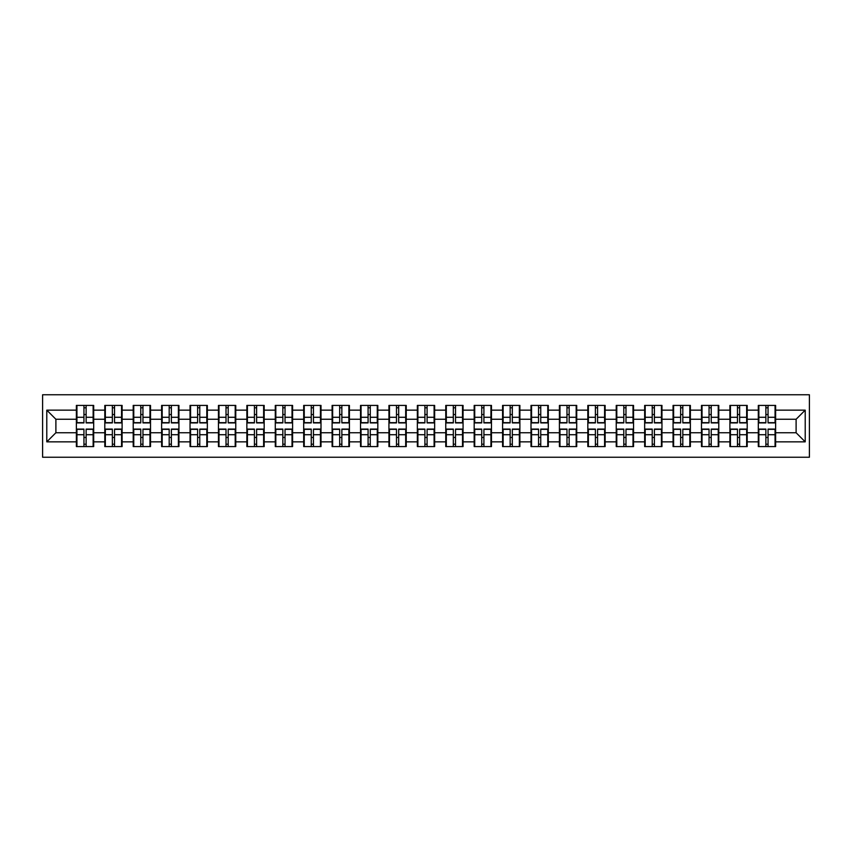 <?xml version="1.0" encoding="UTF-8"?>
<svg xmlns="http://www.w3.org/2000/svg" width="852" height="852" viewBox="0 0 852 852"><rect width="100%" height="100%" fill="white"/><g stroke="black" fill="none" stroke-linecap="round" stroke-linejoin="round"><path stroke-width="1.28" d="M42.6 457.236L809.4 457.236L809.4 394.764L42.6 394.764L42.6 457.236M775.618 437.566L775.064 437.566M758.855 437.566L758.312 437.566M758.312 414.434L758.855 414.434M775.064 414.434L775.618 414.434M775.618 412.07L775.064 412.07M758.855 412.07L758.312 412.07M758.312 439.93L758.855 439.93M775.064 439.93L775.618 439.93M747.204 437.566L746.65 437.566M730.441 437.566L729.898 437.566M729.898 414.434L730.441 414.434M746.65 414.434L747.204 414.434M747.204 412.07L746.65 412.07M730.441 412.07L729.898 412.07M729.898 439.93L730.441 439.93M746.65 439.93L747.204 439.93M718.79 437.566L718.236 437.566M702.027 437.566L701.484 437.566M701.484 414.434L702.027 414.434M718.236 414.434L718.79 414.434M718.79 412.07L718.236 412.07M702.027 412.07L701.484 412.07M701.484 439.93L702.027 439.93M718.236 439.93L718.79 439.93M690.376 437.566L689.822 437.566M673.612 437.566L673.069 437.566M673.069 414.434L673.612 414.434M689.822 414.434L690.376 414.434M690.376 412.07L689.822 412.07M673.612 412.07L673.069 412.07M673.069 439.93L673.612 439.93M689.822 439.93L690.376 439.93M661.961 437.566L661.418 437.566M645.198 437.566L644.655 437.566M644.655 414.434L645.198 414.434M661.418 414.434L661.961 414.434M661.961 412.07L661.418 412.07M645.198 412.07L644.655 412.07M644.655 439.93L645.198 439.93M661.418 439.93L661.961 439.93M633.547 437.566L633.004 437.566M616.784 437.566L616.241 437.566M616.241 414.434L616.784 414.434M633.004 414.434L633.547 414.434M633.547 412.07L633.004 412.07M616.784 412.07L616.241 412.07M616.241 439.93L616.784 439.93M633.004 439.93L633.547 439.93M605.133 437.566L604.59 437.566M588.381 437.566L587.827 437.566M587.827 414.434L588.381 414.434M604.59 414.434L605.133 414.434M605.133 412.07L604.59 412.07M588.381 412.07L587.827 412.07M587.827 439.93L588.381 439.93M604.59 439.93L605.133 439.93M576.719 437.566L576.176 437.566M559.966 437.566L559.413 437.566M559.413 414.434L559.966 414.434M576.176 414.434L576.719 414.434M576.719 412.07L576.176 412.07M559.966 412.07L559.413 412.07M559.413 439.93L559.966 439.93M576.176 439.93L576.719 439.93M548.305 437.566L547.761 437.566M531.552 437.566L530.998 437.566M530.998 414.434L531.552 414.434M547.761 414.434L548.305 414.434M548.305 412.07L547.761 412.07M531.552 412.07L530.998 412.07M530.998 439.93L531.552 439.93M547.761 439.93L548.305 439.93M519.89 437.566L519.347 437.566M503.138 437.566L502.584 437.566M502.584 414.434L503.138 414.434M519.347 414.434L519.89 414.434M519.89 412.07L519.347 412.07M503.138 412.07L502.584 412.07M502.584 439.93L503.138 439.93M519.347 439.93L519.89 439.93M491.476 437.566L490.933 437.566M474.724 437.566L474.181 437.566M474.181 414.434L474.724 414.434M490.933 414.434L491.476 414.434M491.476 412.07L490.933 412.07M474.724 412.07L474.181 412.07M474.181 439.93L474.724 439.93M490.933 439.93L491.476 439.93M463.062 437.566L462.519 437.566M446.31 437.566L445.766 437.566M445.766 414.434L446.31 414.434M462.519 414.434L463.062 414.434M463.062 412.07L462.519 412.07M446.31 412.07L445.766 412.07M445.766 439.93L446.31 439.93M462.519 439.93L463.062 439.93M434.648 437.566L434.105 437.566M417.895 437.566L417.352 437.566M417.352 414.434L417.895 414.434M434.105 414.434L434.648 414.434M434.648 412.07L434.105 412.07M417.895 412.07L417.352 412.07M417.352 439.93L417.895 439.93M434.105 439.93L434.648 439.93M406.234 437.566L405.69 437.566M389.481 437.566L388.938 437.566M388.938 414.434L389.481 414.434M405.69 414.434L406.234 414.434M406.234 412.07L405.69 412.07M389.481 412.07L388.938 412.07M388.938 439.93L389.481 439.93M405.69 439.93L406.234 439.93M377.819 437.566L377.276 437.566M361.067 437.566L360.524 437.566M360.524 414.434L361.067 414.434M377.276 414.434L377.819 414.434M377.819 412.07L377.276 412.07M361.067 412.07L360.524 412.07M360.524 439.93L361.067 439.93M377.276 439.93L377.819 439.93M349.416 437.566L348.862 437.566M332.653 437.566L332.11 437.566M332.11 414.434L332.653 414.434M348.862 414.434L349.416 414.434M349.416 412.07L348.862 412.07M332.653 412.07L332.11 412.07M332.11 439.93L332.653 439.93M348.862 439.93L349.416 439.93M321.002 437.566L320.448 437.566M304.239 437.566L303.695 437.566M303.695 414.434L304.239 414.434M320.448 414.434L321.002 414.434M321.002 412.07L320.448 412.07M304.239 412.07L303.695 412.07M303.695 439.93L304.239 439.93M320.448 439.93L321.002 439.93M292.587 437.566L292.034 437.566M275.824 437.566L275.281 437.566M275.281 414.434L275.824 414.434M292.034 414.434L292.587 414.434M292.587 412.07L292.034 412.07M275.824 412.07L275.281 412.07M275.281 439.93L275.824 439.93M292.034 439.93L292.587 439.93M264.173 437.566L263.619 437.566M247.41 437.566L246.867 437.566M246.867 414.434L247.41 414.434M263.619 414.434L264.173 414.434M264.173 412.07L263.619 412.07M247.41 412.07L246.867 412.07M246.867 439.93L247.41 439.93M263.619 439.93L264.173 439.93M235.759 437.566L235.216 437.566M218.996 437.566L218.453 437.566M218.453 414.434L218.996 414.434M235.216 414.434L235.759 414.434M235.759 412.07L235.216 412.07M218.996 412.07L218.453 412.07M218.453 439.93L218.996 439.93M235.216 439.93L235.759 439.93M207.345 437.566L206.802 437.566M190.582 437.566L190.039 437.566M190.039 414.434L190.582 414.434M206.802 414.434L207.345 414.434M207.345 412.07L206.802 412.07M190.582 412.07L190.039 412.07M190.039 439.93L190.582 439.93M206.802 439.93L207.345 439.93M178.931 437.566L178.387 437.566M162.178 437.566L161.624 437.566M161.624 414.434L162.178 414.434M178.387 414.434L178.931 414.434M178.931 412.07L178.387 412.07M162.178 412.07L161.624 412.07M161.624 439.93L162.178 439.93M178.387 439.93L178.931 439.93M150.516 437.566L149.973 437.566M133.764 437.566L133.21 437.566M133.21 414.434L133.764 414.434M149.973 414.434L150.516 414.434M150.516 412.07L149.973 412.07M133.764 412.07L133.21 412.07M133.21 439.93L133.764 439.93M149.973 439.93L150.516 439.93M122.102 437.566L121.559 437.566M105.35 437.566L104.796 437.566M104.796 414.434L105.35 414.434M121.559 414.434L122.102 414.434M122.102 412.07L121.559 412.07M105.35 412.07L104.796 412.07M104.796 439.93L105.35 439.93M121.559 439.93L122.102 439.93M796.109 432.741L796.109 419.259L775.618 419.259L775.618 432.741L796.109 432.741L805.215 441.847L805.215 410.153L775.618 410.153L775.618 405.414L758.312 405.414L758.312 419.259L747.204 419.259L747.204 432.741L758.312 432.741L758.312 419.259M805.215 441.847L775.618 441.847L775.618 446.586L758.312 446.586L758.312 441.847L747.204 441.847L747.204 446.586L729.898 446.586L729.898 441.847L718.79 441.847L718.79 446.586L701.484 446.586L701.484 441.847L690.376 441.847L690.376 446.586L673.069 446.586L673.069 441.847L661.961 441.847L661.961 446.586L644.655 446.586L644.655 441.847L633.547 441.847L633.547 446.586L616.241 446.586L616.241 441.847L605.133 441.847L605.133 446.586L587.827 446.586L587.827 441.847L576.719 441.847L576.719 446.586L559.413 446.586L559.413 441.847L548.305 441.847L548.305 446.586L530.998 446.586L530.998 441.847L519.89 441.847L519.89 446.586L502.584 446.586L502.584 441.847L491.476 441.847L491.476 446.586L474.181 446.586L474.181 441.847L463.062 441.847L463.062 446.586L445.766 446.586L445.766 441.847L434.648 441.847L434.648 446.586L417.352 446.586L417.352 441.847L406.234 441.847L406.234 446.586L388.938 446.586L388.938 441.847L377.819 441.847L377.819 446.586L360.524 446.586L360.524 441.847L349.416 441.847L349.416 446.586L332.11 446.586L332.11 441.847L321.002 441.847L321.002 446.586L303.695 446.586L303.695 441.847L292.587 441.847L292.587 446.586L275.281 446.586L275.281 441.847L264.173 441.847L264.173 446.586L246.867 446.586L246.867 441.847L235.759 441.847L235.759 446.586L218.453 446.586L218.453 441.847L207.345 441.847L207.345 446.586L190.039 446.586L190.039 441.847L178.931 441.847L178.931 446.586L161.624 446.586L161.624 441.847L150.516 441.847L150.516 446.586L133.21 446.586L133.21 441.847L122.102 441.847L122.102 446.586L104.796 446.586L104.796 441.847L93.688 441.847L93.688 446.586L76.382 446.586L76.382 441.847L46.785 441.847L46.785 410.153L76.382 410.153L76.382 419.259L55.891 419.259L55.891 432.741L76.382 432.741L76.382 419.259M758.312 410.153L747.204 410.153L747.204 405.414L729.898 405.414L729.898 410.153L718.79 410.153L718.79 405.414L701.484 405.414L701.484 410.153L690.376 410.153L690.376 405.414L673.069 405.414L673.069 410.153L661.961 410.153L661.961 405.414L644.655 405.414L644.655 410.153L633.547 410.153L633.547 405.414L616.241 405.414L616.241 410.153L605.133 410.153L605.133 405.414L587.827 405.414L587.827 410.153L576.719 410.153L576.719 405.414L559.413 405.414L559.413 410.153L548.305 410.153L548.305 405.414L530.998 405.414L530.998 410.153L519.89 410.153L519.89 405.414L502.584 405.414L502.584 410.153L491.476 410.153L491.476 405.414L474.181 405.414L474.181 410.153L463.062 410.153L463.062 405.414L445.766 405.414L445.766 410.153L434.648 410.153L434.648 405.414L417.352 405.414L417.352 410.153L406.234 410.153L406.234 405.414L388.938 405.414L388.938 410.153L377.819 410.153L377.819 405.414L360.524 405.414L360.524 410.153L349.416 410.153L349.416 405.414L332.11 405.414L332.11 410.153L321.002 410.153L321.002 405.414L303.695 405.414L303.695 410.153L292.587 410.153L292.587 405.414L275.281 405.414L275.281 410.153L264.173 410.153L264.173 405.414L246.867 405.414L246.867 410.153L235.759 410.153L235.759 405.414L218.453 405.414L218.453 410.153L207.345 410.153L207.345 405.414L190.039 405.414L190.039 410.153L178.931 410.153L178.931 405.414L161.624 405.414L161.624 410.153L150.516 410.153L150.516 405.414L133.21 405.414L133.21 410.153L122.102 410.153L122.102 405.414L104.796 405.414L104.796 410.153L93.688 410.153L93.688 405.414L76.382 405.414L76.382 410.153M758.312 432.741L758.312 441.847M747.204 432.741L747.204 441.847M747.204 410.153L747.204 419.259M718.79 432.741L729.898 432.741L729.898 419.259L718.79 419.259L718.79 441.847M729.898 432.741L729.898 441.847M729.898 410.153L729.898 419.259M718.79 410.153L718.79 419.259M690.376 432.741L701.484 432.741L701.484 419.259L690.376 419.259L690.376 441.847M701.484 432.741L701.484 441.847M701.484 410.153L701.484 419.259M690.376 410.153L690.376 419.259M661.961 432.741L673.069 432.741L673.069 419.259L661.961 419.259L661.961 441.847M673.069 432.741L673.069 441.847M673.069 410.153L673.069 419.259M661.961 410.153L661.961 419.259M633.547 432.741L644.655 432.741L644.655 419.259L633.547 419.259L633.547 441.847M644.655 432.741L644.655 441.847M644.655 410.153L644.655 419.259M633.547 410.153L633.547 419.259M605.133 432.741L616.241 432.741L616.241 419.259L605.133 419.259L605.133 441.847M616.241 432.741L616.241 441.847M616.241 410.153L616.241 419.259M605.133 410.153L605.133 419.259M576.719 432.741L587.827 432.741L587.827 419.259L576.719 419.259L576.719 441.847M587.827 432.741L587.827 441.847M587.827 410.153L587.827 419.259M576.719 410.153L576.719 419.259M548.305 432.741L559.413 432.741L559.413 419.259L548.305 419.259L548.305 441.847M559.413 432.741L559.413 441.847M559.413 410.153L559.413 419.259M548.305 410.153L548.305 419.259M519.89 432.741L530.998 432.741L530.998 419.259L519.89 419.259L519.89 441.847M530.998 432.741L530.998 441.847M530.998 410.153L530.998 419.259M519.89 410.153L519.89 419.259M491.476 432.741L502.584 432.741L502.584 419.259L491.476 419.259L491.476 441.847M502.584 432.741L502.584 441.847M502.584 410.153L502.584 419.259M491.476 410.153L491.476 419.259M463.062 432.741L474.181 432.741L474.181 419.259L463.062 419.259L463.062 441.847M474.181 432.741L474.181 441.847M474.181 410.153L474.181 419.259M463.062 410.153L463.062 419.259M434.648 432.741L445.766 432.741L445.766 419.259L434.648 419.259L434.648 441.847M445.766 432.741L445.766 441.847M445.766 410.153L445.766 419.259M434.648 410.153L434.648 419.259M406.234 432.741L417.352 432.741L417.352 419.259L406.234 419.259L406.234 441.847M417.352 432.741L417.352 441.847M417.352 410.153L417.352 419.259M406.234 410.153L406.234 419.259M377.819 432.741L388.938 432.741L388.938 419.259L377.819 419.259L377.819 441.847M388.938 432.741L388.938 441.847M388.938 410.153L388.938 419.259M377.819 410.153L377.819 419.259M349.416 432.741L360.524 432.741L360.524 419.259L349.416 419.259L349.416 441.847M360.524 432.741L360.524 441.847M360.524 410.153L360.524 419.259M349.416 410.153L349.416 419.259M321.002 432.741L332.11 432.741L332.11 419.259L321.002 419.259L321.002 441.847M332.11 432.741L332.11 441.847M332.11 410.153L332.11 419.259M321.002 410.153L321.002 419.259M292.587 432.741L303.695 432.741L303.695 419.259L292.587 419.259L292.587 441.847M303.695 432.741L303.695 441.847M303.695 410.153L303.695 419.259M292.587 410.153L292.587 419.259M264.173 432.741L275.281 432.741L275.281 419.259L264.173 419.259L264.173 441.847M275.281 432.741L275.281 441.847M275.281 410.153L275.281 419.259M264.173 410.153L264.173 419.259M235.759 432.741L246.867 432.741L246.867 419.259L235.759 419.259L235.759 441.847M246.867 432.741L246.867 441.847M246.867 410.153L246.867 419.259M235.759 410.153L235.759 419.259M207.345 432.741L218.453 432.741L218.453 419.259L207.345 419.259L207.345 441.847M218.453 432.741L218.453 441.847M218.453 410.153L218.453 419.259M207.345 410.153L207.345 419.259M178.931 432.741L190.039 432.741L190.039 419.259L178.931 419.259L178.931 441.847M190.039 432.741L190.039 441.847M190.039 410.153L190.039 419.259M178.931 410.153L178.931 419.259M150.516 432.741L161.624 432.741L161.624 419.259L150.516 419.259L150.516 441.847M161.624 432.741L161.624 441.847M161.624 410.153L161.624 419.259M150.516 410.153L150.516 419.259M122.102 432.741L133.21 432.741L133.21 419.259L122.102 419.259L122.102 441.847M133.21 432.741L133.21 441.847M133.21 410.153L133.21 419.259M122.102 410.153L122.102 419.259M93.688 432.741L104.796 432.741L104.796 419.259L93.688 419.259L93.688 441.847M104.796 432.741L104.796 441.847M104.796 410.153L104.796 419.259M93.688 410.153L93.688 419.259M93.688 437.566L93.145 437.566M76.936 437.566L76.382 437.566M76.382 414.434L76.936 414.434M93.145 414.434L93.688 414.434M93.688 412.07L93.145 412.07M76.936 412.07L76.382 412.07M76.382 439.93L76.936 439.93M93.145 439.93L93.688 439.93M76.382 432.741L76.382 441.847M55.891 432.741L46.785 441.847M46.785 410.153L55.891 419.259M775.618 432.741L775.618 441.847M775.618 410.153L775.618 419.259M805.215 410.153L796.109 419.259M93.145 405.414L93.145 422.901L86.127 422.901L86.127 405.414M83.943 405.414L83.943 422.901L76.936 422.901L76.936 405.414M83.943 407.788L86.127 407.788M86.127 414.53L83.943 414.53M76.936 446.586L76.936 429.099L83.943 429.099L83.943 446.586M86.127 446.586L86.127 429.099L93.145 429.099L93.145 446.586M86.127 444.212L83.943 444.212M83.943 437.47L86.127 437.47M121.559 405.414L121.559 422.901L114.541 422.901L114.541 405.414M112.357 405.414L112.357 422.901L105.35 422.901L105.35 405.414M112.357 407.788L114.541 407.788M114.541 414.53L112.357 414.53M149.973 405.414L149.973 422.901L142.955 422.901L142.955 405.414M140.772 405.414L140.772 422.901L133.764 422.901L133.764 405.414M140.772 407.788L142.955 407.788M142.955 414.53L140.772 414.53M178.387 405.414L178.387 422.901L171.369 422.901L171.369 405.414M169.186 405.414L169.186 422.901L162.178 422.901L162.178 405.414M169.186 407.788L171.369 407.788M171.369 414.53L169.186 414.53M206.802 405.414L206.802 422.901L199.783 422.901L199.783 405.414M197.6 405.414L197.6 422.901L190.582 422.901L190.582 405.414M197.6 407.788L199.783 407.788M199.783 414.53L197.6 414.53M235.216 405.414L235.216 422.901L228.198 422.901L228.198 405.414M226.014 405.414L226.014 422.901L218.996 422.901L218.996 405.414M226.014 407.788L228.198 407.788M228.198 414.53L226.014 414.53M105.35 446.586L105.35 429.099L112.357 429.099L112.357 446.586M114.541 446.586L114.541 429.099L121.559 429.099L121.559 446.586M114.541 444.212L112.357 444.212M112.357 437.47L114.541 437.47M133.764 446.586L133.764 429.099L140.772 429.099L140.772 446.586M142.955 446.586L142.955 429.099L149.973 429.099L149.973 446.586M142.955 444.212L140.772 444.212M140.772 437.47L142.955 437.47M162.178 446.586L162.178 429.099L169.186 429.099L169.186 446.586M171.369 446.586L171.369 429.099L178.387 429.099L178.387 446.586M171.369 444.212L169.186 444.212M169.186 437.47L171.369 437.47M190.582 446.586L190.582 429.099L197.6 429.099L197.6 446.586M199.783 446.586L199.783 429.099L206.802 429.099L206.802 446.586M199.783 444.212L197.6 444.212M197.6 437.47L199.783 437.47M218.996 446.586L218.996 429.099L226.014 429.099L226.014 446.586M228.198 446.586L228.198 429.099L235.216 429.099L235.216 446.586M228.198 444.212L226.014 444.212M226.014 437.47L228.198 437.47M263.619 405.414L263.619 422.901L256.612 422.901L256.612 405.414M254.428 405.414L254.428 422.901L247.41 422.901L247.41 405.414M254.428 407.788L256.612 407.788M256.612 414.53L254.428 414.53M247.41 446.586L247.41 429.099L254.428 429.099L254.428 446.586M256.612 446.586L256.612 429.099L263.619 429.099L263.619 446.586M256.612 444.212L254.428 444.212M254.428 437.47L256.612 437.47M292.034 405.414L292.034 422.901L285.026 422.901L285.026 405.414M282.843 405.414L282.843 422.901L275.824 422.901L275.824 405.414M282.843 407.788L285.026 407.788M285.026 414.53L282.843 414.53M275.824 446.586L275.824 429.099L282.843 429.099L282.843 446.586M285.026 446.586L285.026 429.099L292.034 429.099L292.034 446.586M285.026 444.212L282.843 444.212M282.843 437.47L285.026 437.47M320.448 405.414L320.448 422.901L313.44 422.901L313.44 405.414M311.257 405.414L311.257 422.901L304.239 422.901L304.239 405.414M311.257 407.788L313.44 407.788M313.44 414.53L311.257 414.53M304.239 446.586L304.239 429.099L311.257 429.099L311.257 446.586M313.44 446.586L313.44 429.099L320.448 429.099L320.448 446.586M313.44 444.212L311.257 444.212M311.257 437.47L313.44 437.47M348.862 405.414L348.862 422.901L341.854 422.901L341.854 405.414M339.671 405.414L339.671 422.901L332.653 422.901L332.653 405.414M339.671 407.788L341.854 407.788M341.854 414.53L339.671 414.53M332.653 446.586L332.653 429.099L339.671 429.099L339.671 446.586M341.854 446.586L341.854 429.099L348.862 429.099L348.862 446.586M341.854 444.212L339.671 444.212M339.671 437.47L341.854 437.47M377.276 405.414L377.276 422.901L370.269 422.901L370.269 405.414M368.085 405.414L368.085 422.901L361.067 422.901L361.067 405.414M368.085 407.788L370.269 407.788M370.269 414.53L368.085 414.53M361.067 446.586L361.067 429.099L368.085 429.099L368.085 446.586M370.269 446.586L370.269 429.099L377.276 429.099L377.276 446.586M370.269 444.212L368.085 444.212M368.085 437.47L370.269 437.47M405.69 405.414L405.69 422.901L398.683 422.901L398.683 405.414M396.489 405.414L396.489 422.901L389.481 422.901L389.481 405.414M396.489 407.788L398.683 407.788M398.683 414.53L396.489 414.53M389.481 446.586L389.481 429.099L396.489 429.099L396.489 446.586M398.683 446.586L398.683 429.099L405.69 429.099L405.69 446.586M398.683 444.212L396.489 444.212M396.489 437.47L398.683 437.47M434.105 405.414L434.105 422.901L427.097 422.901L427.097 405.414M424.903 405.414L424.903 422.901L417.895 422.901L417.895 405.414M424.903 407.788L427.097 407.788M427.097 414.53L424.903 414.53M417.895 446.586L417.895 429.099L424.903 429.099L424.903 446.586M427.097 446.586L427.097 429.099L434.105 429.099L434.105 446.586M427.097 444.212L424.903 444.212M424.903 437.47L427.097 437.47M462.519 405.414L462.519 422.901L455.511 422.901L455.511 405.414M453.317 405.414L453.317 422.901L446.31 422.901L446.31 405.414M453.317 407.788L455.511 407.788M455.511 414.53L453.317 414.53M446.31 446.586L446.31 429.099L453.317 429.099L453.317 446.586M455.511 446.586L455.511 429.099L462.519 429.099L462.519 446.586M455.511 444.212L453.317 444.212M453.317 437.47L455.511 437.47M490.933 405.414L490.933 422.901L483.915 422.901L483.915 405.414M481.731 405.414L481.731 422.901L474.724 422.901L474.724 405.414M481.731 407.788L483.915 407.788M483.915 414.53L481.731 414.53M474.724 446.586L474.724 429.099L481.731 429.099L481.731 446.586M483.915 446.586L483.915 429.099L490.933 429.099L490.933 446.586M483.915 444.212L481.731 444.212M481.731 437.47L483.915 437.47M519.347 405.414L519.347 422.901L512.329 422.901L512.329 405.414M510.146 405.414L510.146 422.901L503.138 422.901L503.138 405.414M510.146 407.788L512.329 407.788M512.329 414.53L510.146 414.53M503.138 446.586L503.138 429.099L510.146 429.099L510.146 446.586M512.329 446.586L512.329 429.099L519.347 429.099L519.347 446.586M512.329 444.212L510.146 444.212M510.146 437.47L512.329 437.47M547.761 405.414L547.761 422.901L540.743 422.901L540.743 405.414M538.56 405.414L538.56 422.901L531.552 422.901L531.552 405.414M538.56 407.788L540.743 407.788M540.743 414.53L538.56 414.53M531.552 446.586L531.552 429.099L538.56 429.099L538.56 446.586M540.743 446.586L540.743 429.099L547.761 429.099L547.761 446.586M540.743 444.212L538.56 444.212M538.56 437.47L540.743 437.47M576.176 405.414L576.176 422.901L569.157 422.901L569.157 405.414M566.974 405.414L566.974 422.901L559.966 422.901L559.966 405.414M566.974 407.788L569.157 407.788M569.157 414.53L566.974 414.53M559.966 446.586L559.966 429.099L566.974 429.099L566.974 446.586M569.157 446.586L569.157 429.099L576.176 429.099L576.176 446.586M569.157 444.212L566.974 444.212M566.974 437.47L569.157 437.47M604.59 405.414L604.59 422.901L597.572 422.901L597.572 405.414M595.388 405.414L595.388 422.901L588.381 422.901L588.381 405.414M595.388 407.788L597.572 407.788M597.572 414.53L595.388 414.53M588.381 446.586L588.381 429.099L595.388 429.099L595.388 446.586M597.572 446.586L597.572 429.099L604.59 429.099L604.59 446.586M597.572 444.212L595.388 444.212M595.388 437.47L597.572 437.47M633.004 405.414L633.004 422.901L625.986 422.901L625.986 405.414M623.802 405.414L623.802 422.901L616.784 422.901L616.784 405.414M623.802 407.788L625.986 407.788M625.986 414.53L623.802 414.53M616.784 446.586L616.784 429.099L623.802 429.099L623.802 446.586M625.986 446.586L625.986 429.099L633.004 429.099L633.004 446.586M625.986 444.212L623.802 444.212M623.802 437.47L625.986 437.47M661.418 405.414L661.418 422.901L654.4 422.901L654.4 405.414M652.217 405.414L652.217 422.901L645.198 422.901L645.198 405.414M652.217 407.788L654.4 407.788M654.4 414.53L652.217 414.53M645.198 446.586L645.198 429.099L652.217 429.099L652.217 446.586M654.4 446.586L654.4 429.099L661.418 429.099L661.418 446.586M654.4 444.212L652.217 444.212M652.217 437.47L654.4 437.47M689.822 405.414L689.822 422.901L682.814 422.901L682.814 405.414M680.631 405.414L680.631 422.901L673.612 422.901L673.612 405.414M680.631 407.788L682.814 407.788M682.814 414.53L680.631 414.53M673.612 446.586L673.612 429.099L680.631 429.099L680.631 446.586M682.814 446.586L682.814 429.099L689.822 429.099L689.822 446.586M682.814 444.212L680.631 444.212M680.631 437.47L682.814 437.47M718.236 405.414L718.236 422.901L711.228 422.901L711.228 405.414M709.045 405.414L709.045 422.901L702.027 422.901L702.027 405.414M709.045 407.788L711.228 407.788M711.228 414.53L709.045 414.53M702.027 446.586L702.027 429.099L709.045 429.099L709.045 446.586M711.228 446.586L711.228 429.099L718.236 429.099L718.236 446.586M711.228 444.212L709.045 444.212M709.045 437.47L711.228 437.47M746.65 405.414L746.65 422.901L739.642 422.901L739.642 405.414M737.459 405.414L737.459 422.901L730.441 422.901L730.441 405.414M737.459 407.788L739.642 407.788M739.642 414.53L737.459 414.53M730.441 446.586L730.441 429.099L737.459 429.099L737.459 446.586M739.642 446.586L739.642 429.099L746.65 429.099L746.65 446.586M739.642 444.212L737.459 444.212M737.459 437.47L739.642 437.47M775.064 405.414L775.064 422.901L768.057 422.901L768.057 405.414M765.873 405.414L765.873 422.901L758.855 422.901L758.855 405.414M765.873 407.788L768.057 407.788M768.057 414.53L765.873 414.53M758.855 446.586L758.855 429.099L765.873 429.099L765.873 446.586M768.057 446.586L768.057 429.099L775.064 429.099L775.064 446.586M768.057 444.212L765.873 444.212M765.873 437.47L768.057 437.47M83.943 417.288L76.936 417.288M83.943 422.667L76.936 422.667M93.145 417.288L86.127 417.288M93.145 422.667L86.127 422.667M86.127 434.712L93.145 434.712M86.127 429.333L93.145 429.333M76.936 434.712L83.943 434.712M76.936 429.333L83.943 429.333M112.357 417.288L105.35 417.288M112.357 422.667L105.35 422.667M121.559 417.288L114.541 417.288M121.559 422.667L114.541 422.667M140.772 417.288L133.764 417.288M140.772 422.667L133.764 422.667M149.973 417.288L142.955 417.288M149.973 422.667L142.955 422.667M169.186 417.288L162.178 417.288M169.186 422.667L162.178 422.667M178.387 417.288L171.369 417.288M178.387 422.667L171.369 422.667M197.6 417.288L190.582 417.288M197.6 422.667L190.582 422.667M206.802 417.288L199.783 417.288M206.802 422.667L199.783 422.667M226.014 417.288L218.996 417.288M226.014 422.667L218.996 422.667M235.216 417.288L228.198 417.288M235.216 422.667L228.198 422.667M114.541 434.712L121.559 434.712M114.541 429.333L121.559 429.333M105.35 434.712L112.357 434.712M105.35 429.333L112.357 429.333M142.955 434.712L149.973 434.712M142.955 429.333L149.973 429.333M133.764 434.712L140.772 434.712M133.764 429.333L140.772 429.333M171.369 434.712L178.387 434.712M171.369 429.333L178.387 429.333M162.178 434.712L169.186 434.712M162.178 429.333L169.186 429.333M199.783 434.712L206.802 434.712M199.783 429.333L206.802 429.333M190.582 434.712L197.6 434.712M190.582 429.333L197.6 429.333M228.198 434.712L235.216 434.712M228.198 429.333L235.216 429.333M218.996 434.712L226.014 434.712M218.996 429.333L226.014 429.333M254.428 417.288L247.41 417.288M254.428 422.667L247.41 422.667M263.619 417.288L256.612 417.288M263.619 422.667L256.612 422.667M256.612 434.712L263.619 434.712M256.612 429.333L263.619 429.333M247.41 434.712L254.428 434.712M247.41 429.333L254.428 429.333M282.843 417.288L275.824 417.288M282.843 422.667L275.824 422.667M292.034 417.288L285.026 417.288M292.034 422.667L285.026 422.667M285.026 434.712L292.034 434.712M285.026 429.333L292.034 429.333M275.824 434.712L282.843 434.712M275.824 429.333L282.843 429.333M311.257 417.288L304.239 417.288M311.257 422.667L304.239 422.667M320.448 417.288L313.44 417.288M320.448 422.667L313.44 422.667M313.44 434.712L320.448 434.712M313.44 429.333L320.448 429.333M304.239 434.712L311.257 434.712M304.239 429.333L311.257 429.333M339.671 417.288L332.653 417.288M339.671 422.667L332.653 422.667M348.862 417.288L341.854 417.288M348.862 422.667L341.854 422.667M341.854 434.712L348.862 434.712M341.854 429.333L348.862 429.333M332.653 434.712L339.671 434.712M332.653 429.333L339.671 429.333M368.085 417.288L361.067 417.288M368.085 422.667L361.067 422.667M377.276 417.288L370.269 417.288M377.276 422.667L370.269 422.667M370.269 434.712L377.276 434.712M370.269 429.333L377.276 429.333M361.067 434.712L368.085 434.712M361.067 429.333L368.085 429.333M396.489 417.288L389.481 417.288M396.489 422.667L389.481 422.667M405.69 417.288L398.683 417.288M405.69 422.667L398.683 422.667M398.683 434.712L405.69 434.712M398.683 429.333L405.69 429.333M389.481 434.712L396.489 434.712M389.481 429.333L396.489 429.333M424.903 417.288L417.895 417.288M424.903 422.667L417.895 422.667M434.105 417.288L427.097 417.288M434.105 422.667L427.097 422.667M427.097 434.712L434.105 434.712M427.097 429.333L434.105 429.333M417.895 434.712L424.903 434.712M417.895 429.333L424.903 429.333M453.317 417.288L446.31 417.288M453.317 422.667L446.31 422.667M462.519 417.288L455.511 417.288M462.519 422.667L455.511 422.667M455.511 434.712L462.519 434.712M455.511 429.333L462.519 429.333M446.31 434.712L453.317 434.712M446.31 429.333L453.317 429.333M481.731 417.288L474.724 417.288M481.731 422.667L474.724 422.667M490.933 417.288L483.915 417.288M490.933 422.667L483.915 422.667M483.915 434.712L490.933 434.712M483.915 429.333L490.933 429.333M474.724 434.712L481.731 434.712M474.724 429.333L481.731 429.333M510.146 417.288L503.138 417.288M510.146 422.667L503.138 422.667M519.347 417.288L512.329 417.288M519.347 422.667L512.329 422.667M512.329 434.712L519.347 434.712M512.329 429.333L519.347 429.333M503.138 434.712L510.146 434.712M503.138 429.333L510.146 429.333M538.56 417.288L531.552 417.288M538.56 422.667L531.552 422.667M547.761 417.288L540.743 417.288M547.761 422.667L540.743 422.667M540.743 434.712L547.761 434.712M540.743 429.333L547.761 429.333M531.552 434.712L538.56 434.712M531.552 429.333L538.56 429.333M566.974 417.288L559.966 417.288M566.974 422.667L559.966 422.667M576.176 417.288L569.157 417.288M576.176 422.667L569.157 422.667M569.157 434.712L576.176 434.712M569.157 429.333L576.176 429.333M559.966 434.712L566.974 434.712M559.966 429.333L566.974 429.333M595.388 417.288L588.381 417.288M595.388 422.667L588.381 422.667M604.59 417.288L597.572 417.288M604.59 422.667L597.572 422.667M597.572 434.712L604.59 434.712M597.572 429.333L604.59 429.333M588.381 434.712L595.388 434.712M588.381 429.333L595.388 429.333M623.802 417.288L616.784 417.288M623.802 422.667L616.784 422.667M633.004 417.288L625.986 417.288M633.004 422.667L625.986 422.667M625.986 434.712L633.004 434.712M625.986 429.333L633.004 429.333M616.784 434.712L623.802 434.712M616.784 429.333L623.802 429.333M652.217 417.288L645.198 417.288M652.217 422.667L645.198 422.667M661.418 417.288L654.4 417.288M661.418 422.667L654.4 422.667M654.4 434.712L661.418 434.712M654.4 429.333L661.418 429.333M645.198 434.712L652.217 434.712M645.198 429.333L652.217 429.333M680.631 417.288L673.612 417.288M680.631 422.667L673.612 422.667M689.822 417.288L682.814 417.288M689.822 422.667L682.814 422.667M682.814 434.712L689.822 434.712M682.814 429.333L689.822 429.333M673.612 434.712L680.631 434.712M673.612 429.333L680.631 429.333M709.045 417.288L702.027 417.288M709.045 422.667L702.027 422.667M718.236 417.288L711.228 417.288M718.236 422.667L711.228 422.667M711.228 434.712L718.236 434.712M711.228 429.333L718.236 429.333M702.027 434.712L709.045 434.712M702.027 429.333L709.045 429.333M737.459 417.288L730.441 417.288M737.459 422.667L730.441 422.667M746.65 417.288L739.642 417.288M746.65 422.667L739.642 422.667M739.642 434.712L746.65 434.712M739.642 429.333L746.65 429.333M730.441 434.712L737.459 434.712M730.441 429.333L737.459 429.333M765.873 417.288L758.855 417.288M765.873 422.667L758.855 422.667M775.064 417.288L768.057 417.288M775.064 422.667L768.057 422.667M768.057 434.712L775.064 434.712M768.057 429.333L775.064 429.333M758.855 434.712L765.873 434.712M758.855 429.333L765.873 429.333"/></g></svg>
